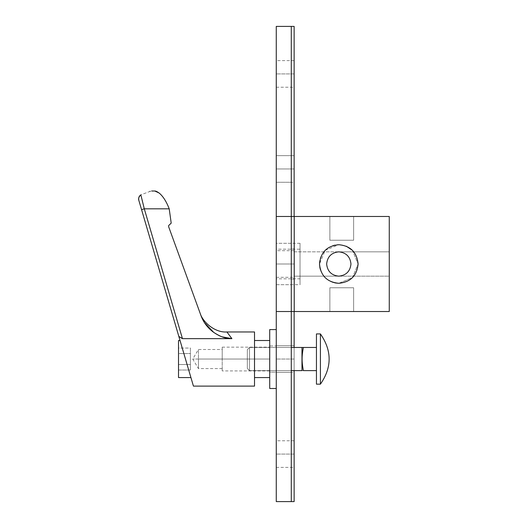 <?xml version="1.0" encoding="UTF-8"?>
<svg xmlns="http://www.w3.org/2000/svg" width="528" height="528" viewBox="0 0 528 528"><rect width="100%" height="100%" fill="white"/><g stroke="black" fill="none" stroke-linecap="round" stroke-linejoin="round"><path stroke-width="0.4" stroke-dasharray="2.64 1.98" d="M294.136 454.08L276.269 454.08L276.269 467.386L276.269 454.08L294.136 454.08L294.136 467.386L294.136 440.774L294.136 454.08L276.269 454.08L294.136 454.08L294.136 467.386L294.136 454.08M294.136 359.04L276.269 359.04L276.269 372.346L276.269 359.04L294.136 359.04L294.136 372.346L294.136 345.734L294.136 359.04L276.269 359.04L294.136 359.04L294.136 372.346L294.136 359.04M294.136 264L276.269 264L276.269 277.306L276.269 264L294.136 264L294.136 277.306L294.136 250.694L294.136 264L276.269 264L276.269 284.717L276.269 264L291.284 264L276.269 264L276.269 345.734L291.284 345.734L291.284 182.266L276.269 182.266L276.269 168.96L276.269 264L276.269 155.654L291.284 155.654L291.284 372.346L291.284 345.734L276.269 345.734L276.269 372.346L291.284 372.346L276.269 372.346L276.269 264L291.284 264L291.284 243.283L291.284 264L276.269 264L276.269 243.283L276.269 264L294.136 264L294.136 277.306L294.136 264M294.136 168.96L276.269 168.96L294.136 168.96L294.136 182.266L294.136 155.654L294.136 168.96L276.269 168.96L276.269 182.266L291.284 182.266L291.284 155.654L276.269 155.654L276.269 168.96L294.136 168.96L294.136 182.266L294.136 168.96M294.136 73.92L276.269 73.92L276.269 87.226L276.269 73.92L294.136 73.92L294.136 87.226L294.136 60.614L294.136 73.92L276.269 73.92L294.136 73.92L294.136 87.226L294.136 73.92M276.269 73.92L276.269 60.614L276.269 73.92M276.269 168.96L276.269 264L276.269 168.96M276.269 359.04L276.269 264L276.269 372.346L276.269 329.584L276.269 372.134L269.722 372.134L269.722 340.514L269.722 370.92L269.722 359.04L222.215 359.04L222.215 368.59L222.215 359.04L198.462 359.04L198.462 367.31C198.462 368.999 198.462 368.999 198.462 367.31C198.462 368.999 198.462 368.999 198.462 367.31L198.462 359.04L192.72 359.04L269.722 359.04L222.215 359.04L222.215 369.323C222.215 371.428 222.215 371.428 222.215 369.323C222.215 371.428 222.215 371.428 222.215 369.323L222.215 347.16L222.215 369.323C222.215 371.428 222.215 371.428 222.215 369.323L222.215 350.77C222.215 349.081 222.215 349.081 222.215 350.77L222.215 359.04L222.215 347.16L222.215 359.04L269.722 359.04L269.722 348.757C269.722 346.652 269.722 346.652 269.722 348.757C269.722 346.652 269.722 346.652 269.722 348.757L269.722 377.566L269.722 348.757C269.722 346.652 269.722 346.652 269.722 348.757L269.722 370.92L269.722 345.946L276.269 345.946L276.269 388.496L276.269 329.584L276.269 388.496L276.269 345.946L269.722 345.946L269.722 372.134L276.269 372.134L276.269 359.04M276.269 454.08L276.269 440.774L276.269 454.08M294.136 26.4L276.269 26.4L276.269 501.6L294.136 501.6L294.136 26.4L294.136 501.6L276.269 501.6L276.269 26.4L294.136 26.4M291.284 501.6L291.284 26.4L291.284 501.6M291.284 182.266L291.284 372.346L291.284 182.266M291.284 264L291.284 216.48L291.284 279.015L294.228 279.015L294.228 264L294.228 311.52L294.228 248.985L291.284 248.985L291.284 264L291.284 248.985L294.228 248.985L294.228 279.015L291.284 279.015L291.284 264L291.284 311.52L291.284 264M276.269 264L276.269 243.283L276.269 284.717L276.269 243.283L300.029 243.283L300.029 284.717L276.269 284.717L276.269 264L276.269 278.824L300.029 278.824L300.029 249.176L276.269 249.176L276.269 264L276.269 249.176L300.029 249.176L300.029 278.824L276.269 278.824L276.269 264L276.269 284.717L300.029 284.717L300.029 243.283L276.269 243.283L276.269 264M294.136 370.616L294.136 347.464L294.136 370.616M294.136 311.52L294.136 216.48L294.136 311.52M300.029 284.717L300.029 243.283L300.029 284.717M300.029 249.176L300.029 278.824L300.029 249.176M294.228 216.48L294.228 311.52L294.228 216.48L329.868 216.48L329.868 240.24L329.868 216.48L353.628 216.48L353.628 240.24L329.868 240.24L329.868 216.48L329.868 240.24L353.628 240.24L353.628 216.48L353.628 240.24L329.868 240.24L353.628 240.24L353.628 216.48L389.268 216.48L389.268 311.52L389.268 216.48L294.228 216.48M294.228 248.985L294.228 279.015L294.228 248.985M254.522 340.514L254.522 386.12L254.522 340.514M198.462 359.04L198.462 367.31C198.462 368.999 198.462 368.999 198.462 367.31C198.462 368.999 198.462 368.999 198.462 367.31L198.462 349.49L198.462 359.04L222.215 359.04L192.72 359.04L198.462 359.04L198.462 349.49L198.462 359.04M190.925 377.566L180.028 340.514L190.925 377.566M201.214 316.213C203.768 322.859 207.946 328.264 213.761 332.435C222.875 338.23 225.931 338.111 231.898 338.646L182.457 338.646L144.289 208.817L169.211 208.817L171.204 223.133L168.683 225.522L168.63 226.684L201.201 316.173L168.63 226.684L168.683 225.522L171.204 223.133L169.211 208.817L144.289 208.817L182.457 338.646L178.847 336.468L141.557 209.623L144.289 208.817L141.557 209.623L193.439 386.12L178.847 336.468L182.457 338.646L231.898 338.646L222.308 336.89C220.183 336.27 217.331 334.785 213.761 332.435L204.448 322.7L201.201 316.173M138.791 200.218L141.557 209.623L138.791 200.218M178.517 377.566L178.517 340.514L178.517 377.566M222.215 359.04L222.215 350.77C222.215 349.081 222.215 349.081 222.215 350.77C222.215 349.081 222.215 349.081 222.215 350.77L222.215 359.04M178.517 364.538L178.517 370.029L190.397 370.029L190.397 364.538L178.517 364.538L190.397 364.538L190.397 353.542L178.517 353.542L178.517 364.538L178.517 353.542L190.397 353.542L190.397 348.051L178.517 348.051L178.517 353.542L178.517 348.051L190.397 348.051L190.397 353.542L178.517 353.542L190.397 353.542L190.397 364.538L178.517 364.538L190.397 364.538L190.397 370.029L178.517 370.029L178.517 348.051L178.517 364.538M190.397 370.029L190.397 348.051L190.397 370.029M140.323 195.221L140.844 194.845L144.289 208.817L140.844 194.845L149.912 191.433C151.919 190.865 151.919 190.865 149.912 191.433L140.844 194.845M154.777 191.004C155.958 190.991 157.674 191.888 159.925 193.697C163.541 197.05 166.637 202.092 169.211 208.817C166.637 202.092 163.541 197.05 159.925 193.697L159.218 193.05M201.188 316.14C199.769 312.239 199.769 312.239 201.188 316.14C199.769 312.239 199.769 312.239 201.188 316.14C199.769 312.239 199.769 312.239 201.188 316.14M226.908 331.96L231.898 338.646L226.908 331.96M291.284 370.616L249.506 370.616L249.506 347.464L291.284 347.464L249.506 347.464L249.506 370.616L247.335 368.445L247.335 349.635L249.506 347.464L247.335 349.635L247.335 368.445L249.506 370.616L249.506 347.464L249.506 370.616L291.284 370.616M301.976 347.464L301.976 370.616L316.45 370.616L303.356 370.616C302.465 365.759 302.049 361.891 302.108 359.014C302.049 356.149 302.465 352.295 303.356 347.464L316.45 347.464L316.45 370.616L316.45 347.464L303.356 347.464C302.465 352.295 302.049 356.149 302.108 359.014C302.049 361.891 302.465 365.759 303.356 370.616L301.976 370.616L301.976 347.464M316.45 384.16L316.45 333.92L316.45 384.16M320.417 333.92L320.417 384.16L320.417 333.92M247.335 368.445L247.335 349.635L247.335 368.445M316.45 347.464L316.45 370.616L316.45 347.464M269.722 388.496L269.722 329.584L269.722 388.496M269.722 345.946L269.722 372.134L269.722 345.946M389.268 251.836L338.804 251.836C346.137 252.608 350.196 256.661 350.968 264C350.196 271.339 346.137 275.392 338.804 276.164L389.268 276.164L389.268 251.836L389.268 276.164L389.268 264L389.268 276.164L338.804 276.164C331.465 275.392 327.413 271.339 326.641 264C327.413 256.661 331.465 252.608 338.804 251.836L294.228 251.836L294.228 276.164L338.804 276.164C331.465 275.392 327.413 271.339 326.641 264C327.413 256.661 331.465 252.608 338.804 251.836C331.465 252.608 327.413 256.661 326.641 264C327.413 256.661 331.465 252.608 338.804 251.836C346.137 252.608 350.196 256.661 350.968 264C350.196 256.661 346.137 252.608 338.804 251.836C346.137 252.608 350.196 256.661 350.968 264C350.196 271.339 346.137 275.392 338.804 276.164C331.465 275.392 327.413 271.339 326.641 264C327.413 271.339 331.465 275.392 338.804 276.164C346.137 275.392 350.196 271.339 350.968 264C350.196 271.339 346.137 275.392 338.804 276.164L294.228 276.164L294.228 251.836L294.228 276.164L294.228 251.836L338.804 251.836C331.465 252.608 327.413 256.661 326.641 264C327.413 271.339 331.465 275.392 338.804 276.164C346.137 275.392 350.196 271.339 350.968 264C350.196 256.661 346.137 252.608 338.804 251.836L389.268 251.836M325.169 250.351L338.804 244.708C329.261 243.844 318.648 254.456 319.513 264L325.162 250.358M338.804 244.708L346.249 246.2L338.804 244.708M352.447 250.358L358.096 264L352.447 250.358M352.453 277.636L358.096 264L352.453 277.636L338.804 283.292C329.261 284.156 318.648 273.544 319.513 264C318.648 273.544 329.261 284.156 338.804 283.292L352.433 277.655M389.268 311.52L353.628 311.52L353.628 287.76L329.868 287.76L329.868 311.52L294.228 311.52L329.868 311.52L329.868 287.76L329.868 311.52L329.868 287.76L353.628 287.76L353.628 311.52L329.868 311.52L353.628 311.52L353.628 287.76L353.628 311.52L389.268 311.52M350.968 264C350.196 256.661 346.137 252.608 338.804 251.836C331.465 252.608 327.413 256.661 326.641 264C327.413 271.339 331.465 275.392 338.804 276.164C346.137 275.392 350.196 271.339 350.968 264M329.868 287.76L353.628 287.76L329.868 287.76M276.269 467.386L294.136 467.386M276.269 372.346L294.136 372.346M276.269 277.306L294.136 277.306M276.269 182.266L294.136 182.266M276.269 87.226L294.136 87.226M276.269 284.717L291.284 284.717M291.284 243.283L276.269 243.283M294.136 60.614L276.269 60.614M294.136 155.654L276.269 155.654M294.136 250.694L276.269 250.694M294.136 345.734L276.269 345.734M294.136 440.774L276.269 440.774M222.215 368.59L198.462 368.59L192.72 359.04L198.462 349.49L222.215 349.49M269.722 370.92L222.215 370.92M222.215 347.16L269.722 347.16"/><path stroke-width="0.79" d="M276.269 26.4L276.269 216.48L291.284 216.48L291.284 26.4L276.269 26.4L294.136 26.4L291.284 26.4L291.284 501.6L291.284 311.52L276.269 311.52L276.269 501.6L291.284 501.6L276.269 501.6L276.269 26.4M294.136 501.6L291.284 501.6L294.136 501.6L294.136 370.616L294.136 501.6M294.136 347.464L294.136 311.52L294.136 347.464M294.136 216.48L294.136 26.4L294.136 216.48M291.284 216.48L276.269 216.48L276.269 311.52L291.284 311.52L291.284 216.48L294.228 216.48L291.284 216.48M294.228 311.52L291.284 311.52L294.228 311.52L294.228 216.48L294.228 311.52L294.228 216.48L294.228 311.52L389.268 311.52L389.268 264L389.268 311.52L294.228 311.52M269.722 340.514L254.522 340.514L269.722 340.514M254.522 377.566L269.722 377.566L254.522 377.566M193.439 386.12L254.522 386.12L254.522 331.96L226.908 331.96L231.898 338.646L182.457 338.646L178.847 336.468L193.439 386.12L138.791 200.218C138.369 197.822 139.049 196.033 140.844 194.845C138.871 196.805 138.191 198.594 138.791 200.218L178.847 336.468L182.457 338.646L144.289 208.817L141.557 209.623L144.289 208.817L140.844 194.845L144.289 208.817L169.211 208.817C166.637 202.092 163.541 197.05 159.925 193.697C157.674 191.888 155.958 190.991 154.777 191.004C155.958 190.991 157.674 191.888 159.925 193.697C163.541 197.05 166.637 202.092 169.211 208.817L144.289 208.817L182.457 338.646L231.898 338.646C225.918 338.111 222.862 338.23 213.721 332.389C207.92 328.205 203.742 322.793 201.188 316.147L168.63 226.684L168.683 225.522L171.204 223.133L169.211 208.817L171.204 223.133L168.683 225.522L168.63 226.684L201.188 316.14L204.395 322.588L213.721 332.389C217.305 334.759 220.163 336.257 222.288 336.877L231.898 338.646L226.908 331.96L254.522 331.96L254.522 386.12L193.439 386.12M180.028 340.514L178.517 340.514L178.517 377.566L190.925 377.566L178.517 377.566L178.517 340.514L180.028 340.514M141.418 209.141L141.557 209.623L141.418 209.141M150.044 191.387L149.912 191.433C151.919 190.865 151.919 190.865 149.912 191.433L150.183 191.341M159.218 193.05L154.777 191.004L151.543 191.004M138.791 200.218C138.191 198.594 138.871 196.805 140.844 194.845C139.049 196.033 138.369 197.822 138.798 200.224L138.798 200.231M301.976 370.616L291.284 370.616L301.976 370.616L301.976 347.464L291.284 347.464L316.45 347.464L303.356 347.464C302.465 352.301 302.049 356.149 302.108 359.014C302.049 361.891 302.465 365.759 303.356 370.616L316.45 370.616L303.356 370.616C302.465 365.759 302.049 361.891 302.108 359.014C302.049 356.149 302.465 352.301 303.356 347.464L301.976 347.464L301.976 370.616M316.45 384.16L320.417 384.16L320.417 333.92L316.45 333.92L316.45 384.16L316.45 333.92L320.417 333.92L320.417 384.16L316.45 384.16M276.269 329.584L269.722 329.584L269.722 388.496L276.269 388.496L269.722 388.496L269.722 329.584L276.269 329.584M350.968 264C350.196 256.661 346.137 252.608 338.804 251.836C331.465 252.608 327.413 256.661 326.641 264C327.413 256.661 331.465 252.608 338.804 251.836C346.137 252.608 350.196 256.661 350.968 264C350.196 271.339 346.137 275.392 338.804 276.164C331.465 275.392 327.413 271.339 326.641 264C327.413 271.339 331.465 275.392 338.804 276.164C346.137 275.392 350.196 271.339 350.968 264M358.096 264C356.954 252.272 350.519 245.837 338.804 244.708C327.083 245.837 320.654 252.272 319.513 264C320.654 275.728 327.083 282.163 338.804 283.292C350.519 282.163 356.954 275.728 358.096 264L358.096 264.013C356.954 275.728 350.519 282.163 338.804 283.292C327.083 282.163 320.654 275.728 319.513 264C320.654 252.272 327.083 245.837 338.804 244.708C350.519 245.837 356.954 252.272 358.096 264M346.249 246.2L352.447 250.358L346.249 246.2M389.268 216.48L389.268 264L389.268 216.48L294.228 216.48L389.268 216.48M200.125 313.216C202.646 322.034 214.955 332.884 226.908 331.967M320.417 384.16C332.039 367.415 332.039 350.665 320.417 333.92"/></g></svg>
